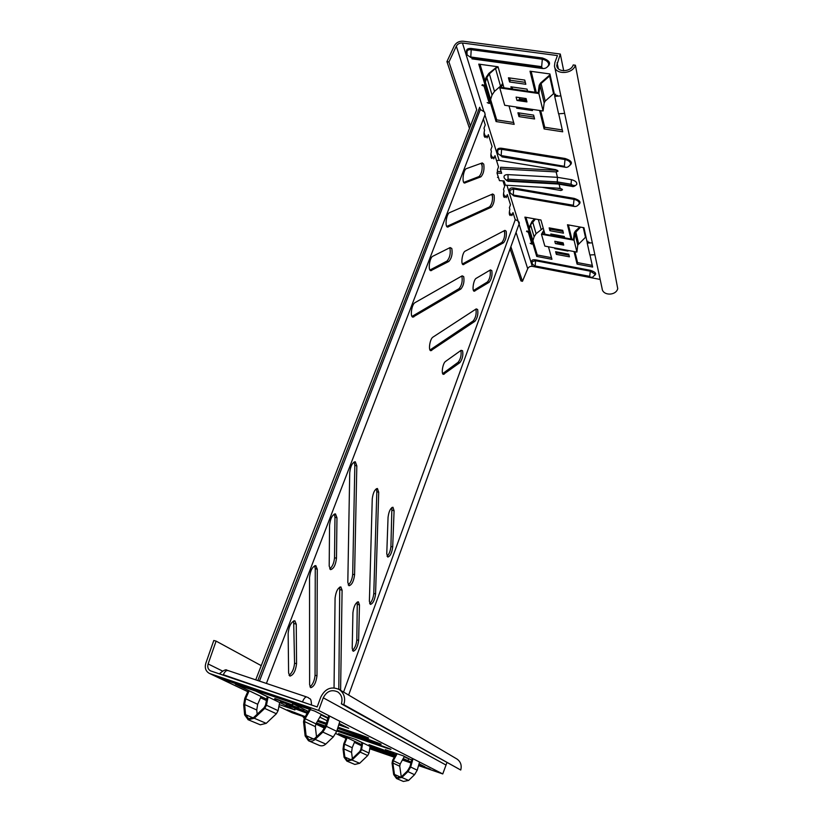 <?xml version="1.0" encoding="UTF-8"?>
<svg xmlns="http://www.w3.org/2000/svg" width="823" height="823" viewBox="0 0 823 823"><rect width="100%" height="100%" fill="white"/><g stroke="black" fill="none" stroke-linecap="round" stroke-linejoin="round"><path stroke-width="1.23" d="M392.694 546.956C391.892 552.891 390.256 556.255 387.798 557.048L386.759 553.797L388.055 517.348C388.847 511.361 390.472 507.986 392.952 507.235L394.083 510.754L392.694 546.956L390.915 546.451C390.472 550.906 389.186 554.177 387.067 556.255M358.633 640.428C357.758 646.713 355.947 650.324 353.211 651.26L352.203 648.37L352.923 612.651C353.787 606.284 355.598 602.662 358.365 601.788L359.466 604.926L358.633 640.428L356.832 639.862C356.349 644.615 354.898 648.143 352.481 650.437M354.579 574.783C353.736 581.244 351.884 584.886 349.014 585.739L347.81 582.406L349.724 472.721C350.495 466.127 352.357 462.475 355.289 461.744L356.822 465.9L354.579 574.783L352.697 574.228C352.223 579.197 350.732 582.777 348.222 584.968M316.978 675.858C316.053 682.74 313.985 686.691 310.765 687.699L309.623 684.777L309.53 577.458C310.384 570.401 312.473 566.45 315.806 565.596L317.277 569.259L316.978 675.858L315.065 675.23C314.561 680.559 312.863 684.438 309.973 686.886M375.566 593.959C374.732 600.07 373.014 603.547 370.412 604.411L369.383 601.346L372.253 498.954C373.045 492.72 374.763 489.222 377.428 488.481L378.714 492.257L375.566 593.959L373.776 593.424C373.313 598.033 371.945 601.428 369.671 603.609M334.045 687.843L335.074 598.167C335.928 591.521 337.852 587.756 340.856 586.892L342.09 590.245L340.609 690.322M336.484 558.272C335.65 565.02 333.675 568.806 330.568 569.65L329.2 566.08L329.55 525.29C330.362 518.469 332.327 514.663 335.465 513.881L336.967 517.79L336.484 558.272L334.529 557.706C334.056 562.973 332.461 566.708 329.725 568.899M296.558 663.78C295.622 670.992 293.41 675.097 289.902 676.105L288.606 672.988L288.153 633.144C289.058 625.83 291.28 621.715 294.84 620.768L296.259 624.194L296.558 663.78L294.562 663.122C294.048 668.801 292.216 672.854 289.058 675.313M451.786 248.464L450.13 247.569L432.816 256.241C429.606 257.476 427.775 270.51 430.779 270.685L448.833 261.457C451.714 258.124 452.701 253.793 451.786 248.464M429.925 270.016L446.971 261.086C449.862 257.764 450.839 253.433 449.914 248.104L449.739 247.764M462.567 350.752L461.096 350.32L445.531 361.431C442.784 363.087 440.984 374.187 443.422 374.372L459.851 362.665C462.454 359.178 463.37 355.207 462.567 350.752M463.688 276.59L462.156 275.839L414.998 302.648C411.706 304.16 409.844 316.906 412.868 317.133L460.859 289.027C463.575 285.715 464.511 281.569 463.688 276.59M412.004 316.433L459.069 288.667C461.785 285.355 462.721 281.209 461.898 276.23L461.806 276.044M477.628 309.489L476.229 308.903L432.919 337.142C429.956 338.737 428.114 350.505 430.789 350.711L474.933 321.289C477.443 318.007 478.348 314.077 477.628 309.489M475.91 309.139L475.91 309.119C476.64 313.717 475.745 317.647 473.225 320.919L474.933 321.289M483.749 164.147L482.268 162.923L466.446 168.622C463.39 169.353 461.621 182.943 464.542 183.035L480.858 176.852C483.523 173.982 484.49 169.744 483.749 164.147M463.761 182.418L479.027 176.544C481.692 173.674 482.659 169.435 481.908 163.839L481.609 163.17M491.815 270.623L490.477 269.893L476.167 278.339C473.544 279.563 471.785 291.105 474.192 291.219L489.14 282.299C491.568 279.213 492.452 275.324 491.815 270.623M473.462 290.509L487.442 281.96C489.88 278.874 490.765 274.985 490.107 270.283L490.055 270.139M494.078 195.02L492.699 193.971L449.543 212.653C446.405 213.641 444.615 226.953 447.578 227.086L491.3 207.201C493.81 204.32 494.736 200.256 494.078 195.02M446.755 226.428L489.531 206.892C492.051 204.001 492.977 199.948 492.308 194.712L492.103 194.228M506.186 231.222L504.921 230.358L465.149 251.149C462.32 252.291 460.541 264.543 463.174 264.667L503.542 242.785C505.878 239.894 506.762 236.036 506.186 231.222M462.392 263.977L501.855 242.466C504.201 239.575 505.085 235.728 504.499 230.913L504.396 230.635M259.461 681.094L480.385 109.5L484.572 112.093L485.117 114.531M391.902 507.503L390.915 546.451M357.285 602.014L356.832 639.862M354.178 461.94L354.836 465.376L352.697 574.228M314.664 565.73L315.26 568.662L315.065 675.23M376.348 488.718L376.831 491.753L373.776 593.424M339.745 587.087L338.809 689.252L340.619 689.849M334.333 514.046L334.971 517.225L334.529 557.706M293.667 620.892L294.562 663.122M442.661 373.621L458.133 362.285C460.695 358.89 461.621 354.95 460.89 350.464M429.987 349.981L473.225 320.919M484.284 136.412L484.654 135.816L486.506 136.114L487.082 137.914L488.337 134.622L492.072 146.463L490.847 149.704L491.403 151.442C490.539 155.3 490.693 157.646 491.845 158.479L493.234 157.183L493.779 158.89L494.993 155.67L498.532 166.884L497.349 170.063L497.792 171.462M491.074 157.481L491.424 156.884L493.234 157.183M497.504 177.439L498.265 176.935M503.614 196.388L503.933 195.823L505.661 196.121L506.155 197.664L507.287 194.567L510.486 204.69L509.375 207.746L509.849 209.227C509.067 212.684 509.149 214.762 510.106 215.482L511.412 214.145L511.885 215.616L512.986 212.581L515.239 219.71L343.572 692.071M509.427 214.402L511.412 214.145M502.956 180.854L504.664 186.265L503.511 189.383L504.015 190.957C503.203 194.526 503.306 196.687 504.324 197.448L505.661 196.121M497.39 174.219L498.717 178.344M483.399 119.016L485.261 124.901L483.986 128.213L484.572 130.044C483.687 134.067 483.862 136.515 485.086 137.4L486.506 136.114M519.313 223.393L519.334 223.321C519.416 222.035 518.253 220.903 515.826 219.895L515.239 219.71M480.385 109.5L479.686 107.288L257.846 680.559M470.406 126.012L448.947 61.992L456.312 46.17L476.712 109.747L255.737 679.849M337.677 728.304L374.28 741.544C382.201 744.434 383.281 744.98 377.541 743.19L337.142 730.032M267.187 696.628L255.799 691.104M321.093 714.93L327.883 718.356M411.531 760.02L404.175 756.79M355.227 739.342L361.955 742.593M261.241 665.653L216.099 641.107L208.116 663.945C207.252 667.052 208.024 669.346 210.431 670.838L317.174 706.936L320.836 696.999C325.27 688.47 331.453 686.012 339.405 689.612C344.22 693.275 345.691 698.295 343.819 704.683L341.36 703.86C342.841 698.799 341.668 694.838 337.831 691.958C331.587 689.17 326.731 691.125 323.274 697.811L318.624 710.424L442.764 773.939L418.537 765.585M411.798 760.164L403.239 755.833L385.174 749.63L395.657 754.835M403.177 758.58L411.253 762.077M418.794 764.68L424.915 766.789L419.041 763.816M395.04 755.956L381.779 751.162L395.143 755.761M378.251 749.434L394.289 755.195L378.251 749.434M374.64 747.675L390.843 753.498L374.64 747.675M370.967 745.885L387.335 751.759L370.967 745.885M307.689 712.409L289.233 705.99L307.576 712.615M307.36 712.975L294.716 708.665L307.185 713.284M279.244 704.601L294.932 709.94L256.858 691.464L235.399 684.18L266.693 699.18M286.229 704.519L303.913 710.537L286.353 704.179M280.53 701.741L298.41 707.821L280.664 701.391M274.687 698.892L292.762 705.033L274.82 698.532M339.169 723.448L348.746 728.293L338.726 724.878M327.132 720.773L319.818 717.131M308.286 711.401L292.474 703.552L314.695 711.082L328.048 717.831M368.951 744.897L383.755 749.99L369.033 744.681M361.616 744.661L338.52 733.591L356.102 739.63L380.493 751.481L369.877 747.819M325.486 726.04L316.454 722.944M369.722 748.755L394.32 757.232M402.375 760.01L410.996 762.983M247.774 691.618L210.03 673.646L318.624 710.424M278.894 706.473L292.072 712.708L304.952 717.111M317.369 721.36L326.021 724.322M365.34 739.496L358.818 736.256L374.342 741.564M358.828 736.256L355.587 734.641M355.341 734.538L354.168 733.951M408.547 759.001L407.899 760.925M446.889 762.695L442.764 773.939M456.518 758.765L457.156 759.145C460.726 761.831 461.919 765.452 460.736 770.03L341.36 703.86M460.736 770.03L343.819 704.683M210.03 673.646L209.176 673.286C205.668 671.146 204.546 667.813 205.801 663.317L213.785 640.489L216.099 641.107M304.243 718.325L302.71 716.339M541.945 187.284L560.957 190.524L562.51 189.763L560.103 188.323L559.105 184.198L560.103 188.323L505.415 185.196L504.067 180.916L499.458 180.659L497.02 173.056L501.67 173.314L500.281 168.89L500.651 167.264L557.48 170.34M500.281 168.89L556.471 171.925L558.056 171.112L555.926 169.682L499.139 160.331L496.547 160.608M534.58 118.965L518.974 116.609L517.924 112.761L533.602 115.117L534.58 118.965M568.755 254.184L555.628 251.715L556.348 254.369L569.423 256.827L568.755 254.184M554.599 247.918L554.784 248.608L567.963 251.066L567.798 250.387M544.939 234.236L540.948 220.008L524.889 217.118L536.73 256.426L551.955 259.317L548.447 246.777M549.157 227.868L549.929 230.707L563.436 233.166L562.726 230.327L549.157 227.868M564.619 237.847L564.269 236.448L550.813 233.989L551.194 235.378M589.968 254.955L592.642 267.043L577.077 264.09L574.012 251.55M570.956 238.999L567.479 224.761L583.939 227.724L587.293 242.898M532.152 109.356L532.45 110.57L516.69 108.214L516.371 107.011M511.443 88.863L510.888 86.806L527.039 89.121L527.553 91.178M524.745 80.078L525.815 84.275L509.571 81.971L508.439 77.784L524.745 80.078M539.6 110.467L544.106 128.944L562.706 131.803L558.714 113.811M554.805 96.137L549.898 73.947L530.022 71.2L535.156 92.269M509.015 105.92L514.169 124.345L496.074 121.557L478.76 64.122L498.059 66.786L503.943 87.783M506.947 185.288L532.296 266.354L600.162 279.45M456.312 46.17C457.629 43.907 459.666 42.847 462.444 42.991L557.449 55.583L554.908 62.476L554.465 65.953C554.969 75.027 572.602 74.482 575.411 65.233L573.22 64.945C571.008 72.218 557.109 72.65 556.729 65.49L556.934 66.447M562.294 129.941L544.723 127.256L540.69 110.632M536.277 92.433L531.164 71.354M509.622 77.948L510.239 80.222L525.321 82.362M512.06 86.981L512.616 89.028M564.547 237.559L552.099 235.275L551.801 234.164M563.014 231.479L550.453 229.195L550.145 228.043M551.503 257.681L537.244 254.986L525.938 217.313M569.012 255.181L556.852 252.898L556.585 251.9M568.426 224.936L571.882 239.174M574.927 251.715L577.571 262.619L592.282 265.407M519.066 112.926L519.601 114.911L534.106 117.103M480.025 64.297L496.711 119.901L513.655 122.493M448.947 61.992L446.93 61.612L454.306 45.8C456.209 42.539 459.152 41.006 463.154 41.212L560.298 54.04L563.714 70.788M556.873 188.138L561.883 188.971M556.122 171.873L557.438 177.326L557.274 181.914L557.449 177.326L557.274 181.914L571.059 184.229L571.44 179.661L557.449 177.326L556.122 171.873M536.73 256.426L537.244 254.986M549.929 230.707L550.453 229.195M554.784 248.608L554.99 248.001M556.348 254.369L556.852 252.898M577.571 262.619L577.077 264.09M518.974 116.609L519.601 114.911M516.69 108.214L517.101 107.124M509.571 81.971L510.239 80.222M544.106 128.944L544.723 127.256M496.711 119.901L496.074 121.557M497.02 173.056L497.39 171.441L501.145 171.647M571.059 184.229C572.746 184.98 572.859 185.463 571.388 185.679L557.624 183.364L558.025 184.023L557.624 183.364L508.532 180.607L507.091 179.826L508.089 179.167L557.274 181.914L558.045 184.023L509.015 181.266L508.532 180.607M556.729 65.49L560.298 54.04M575.411 65.233L617.744 288.688C615.769 296.023 602.601 295.817 602.097 288.482L554.733 67.167M503.12 181.369L504.129 181.101M532.296 266.354C530.197 266.138 528.664 266.919 527.718 268.709L522.471 281.301L520.938 280.91L510.116 248.834M510.877 246.715L522.471 281.301M446.93 61.612L469.48 128.419M481.249 163.293L482.288 166.38M491.743 194.393L492.648 197.078M504.036 230.821L504.797 233.084M579.814 226.983L575.287 231.14L574.217 233.104L573.446 239.462L542.48 233.783L544.065 231.119M562.593 244.266L555.412 243.567L563.714 245.11L562.16 242.651M575.092 251.745L544.836 246.098L541.462 234.236L574.063 240.213L576.913 252.085L575.092 251.745M563.714 245.11L563.138 242.826L554.795 241.283L555.412 243.567M543.818 230.255L541.462 234.236M543.221 228.105L536.092 233.681L534.106 236.787L532.954 240.676M534.734 218.887L532.111 221.284L529.035 227.611M535.495 219.021L530.557 224.823L529.384 228.773M526.905 230.903L527.913 231.366M526.535 231.448L528.335 232.292L531.936 244.143L532.471 242.312M528.891 230.43L528.335 232.292M530.156 243.31L531.936 244.143M557.418 241.767L556.945 243.217M557.582 242.384L562.325 243.258M580.585 227.117L574.927 233.104L574.063 240.213M574.927 233.104L577.746 245.079L576.913 252.085M577.746 245.079L585.955 236.829M587.961 241.242L587.221 243.094L589.844 254.965L594.864 254.719M589.453 242.363L588.219 242.425M592.323 242.836L587.221 243.094M497.246 66.684L488.8 73.453L486.054 77.485L484.973 80.798M550.062 74.718L540.495 83.082L539.188 85.376L538.16 92.701L501.001 87.361L502.946 84.244M525.609 100.982L518.84 99.995L516.998 100.447L526.946 101.908L525.609 100.982L524.93 98.39M540.886 110.663L504.715 105.282L499.767 87.917L538.89 93.544L543.067 110.982L540.886 110.663M526.946 101.908L526.092 98.565L516.093 97.104L516.998 100.447M502.678 83.267L499.767 87.917M498.162 67.126L495.508 68.422L489.356 73.875L486.856 77.557L485.375 82.115M501.31 85.448L494.479 91.394L492.041 95.015L490.59 99.511M482.371 84.656L483.564 85.15M481.908 85.283L484.058 86.178L489.304 103.503L489.983 101.394M484.757 84.028L484.058 86.178M487.195 102.618L489.304 103.503M519.241 97.567L519.632 99.017L518.84 99.995M519.632 99.017L525.3 99.84M550.217 75.428L541.081 83.524L540.032 85.355L538.89 93.544M540.032 85.355L544.178 102.916L543.067 110.982M544.178 102.916L545.207 101.106L554.146 93.164M555.638 94.203L554.702 96.363L558.57 113.821L564.619 113.358M557.408 95.437L555.926 95.561M560.875 95.88L554.702 96.363M370.103 746.43L369.023 753.055L367.716 755.555L359.651 763.291L354.857 764.444L346.833 761.09L344.065 757.242L343.037 749.053L343.757 743.869L346.432 737.387M362.696 742.84L361.585 749.578L360.237 752.129L352.007 760.02L346.833 761.09M361.914 742.583L360.813 749.486L359.744 751.522L351.503 759.413L347.399 760.401L344.837 757.078L343.808 748.889L344.467 744.157L347.121 737.717M352.378 758.58L351.575 752.366L352.203 747.716L354.806 741.4M385.802 751.512L387.098 751.965M387.16 752.201L378.343 748.951M378.323 748.961L385.812 751.543M401.274 776.902L399.741 766.244L400.163 764.001L404.381 756.409M419.37 762.664L417.23 770.194L414.545 774.7L407.92 771.614L401.861 777.468L396.521 778.517L393.682 774.608L392.067 763.168L392.602 760.318L396.419 753.487M400.163 764.001L393.281 760.719L397.17 753.745M393.281 760.719L392.849 763.003L394.464 774.443L396.851 777.725L401.336 776.85L407.395 770.997L409.895 766.81L412.097 759.135M414.545 774.7L408.609 780.441L403.383 781.459L396.635 778.568M407.92 771.614L410.667 767.026L412.858 759.351M279.645 702.523L278.081 710.66L276.394 713.757L266.22 723.345L260.294 724.806L247.97 719.652M268.092 696.916L266.467 705.249L264.718 708.418L254.276 718.242L248.217 719.744L244.626 714.878L243.69 704.797L244.781 698.388L248.33 690.374M267.218 696.495L265.52 705.136L264.132 707.667L253.679 717.491L248.597 718.746L245.573 714.673L244.647 704.581L245.635 698.737L249.163 690.775M257.157 714.22L256.745 709.992L257.692 704.282L261.107 696.505M297.247 707.883L299.294 708.582M299.377 708.963L290.293 705.877L297.257 707.924M316.516 736.75L315.332 726.616L315.919 723.849L321.371 714.457M339.611 722.028L336.73 731.338L333.284 736.935L322.863 732.089L315.147 739.404C313.079 741.225 310.868 741.667 308.512 740.762L305.138 735.927L303.543 721.761L304.315 718.212L309.499 709.323M315.919 723.849L305.127 718.705L310.415 709.632M305.127 718.705L304.52 721.545L306.115 735.711L308.944 739.764L314.53 738.632L322.235 731.318L325.476 726.102L328.449 716.555M333.284 736.935L325.785 744.074C323.768 745.844 321.608 746.276 319.303 745.391L308.656 740.813M322.863 732.089L326.412 726.359L329.385 716.812M501.855 242.466L503.542 242.785M462.608 264.306L463.822 264.543M489.531 206.892L491.3 207.201M447.012 226.757L448.216 226.983M487.442 281.96L489.14 282.299M473.637 290.828L474.85 291.075M464.079 182.799L465.057 182.973M479.027 176.544L480.858 176.852M430.059 350.104L431.705 350.475M459.069 288.667L460.859 289.027M412.086 316.557L413.815 316.927M458.133 362.285L459.851 362.665M442.723 373.745L444.317 374.105M430.1 270.253L431.561 270.551M446.971 261.086L448.833 261.457M294.223 623.556L296.259 624.194M334.971 517.225L336.967 517.79M340.187 589.669L342.09 590.245M376.831 491.753L378.714 492.257M315.26 568.662L317.277 569.259M354.836 465.376L356.822 465.9M357.624 604.37L359.466 604.926M392.273 510.26L394.083 510.754M361.503 745.299L360.495 745.134L361.462 745.545M305.23 716.638L290.519 710.969M307.483 697.276L308.44 697.698C309.715 699.745 311.115 696.67 311.495 705.023L223.3 674.726C224.813 671.65 226.294 670.231 227.765 670.457L306.567 696.927M223.054 675.148L219.535 673.698C227.611 666.723 226.994 671.537 227.765 670.457L306.701 696.968C305.415 696.814 304.047 698.326 302.607 701.505L302.38 701.937M221.521 677.977L300.92 704.879C311.855 708.881 313.645 709.786 306.269 707.574L227.683 680.93L217.869 677.175L221.675 678.029M383.374 746.41L336.988 730.505L383.374 746.41C392.16 749.609 393.343 750.206 386.903 748.189L386.635 747.562M315.981 723.756L325.147 727.007M336.833 731.009L386.903 748.189M418.598 765.39L426.407 768.085C432.312 769.968 431.386 769.505 423.629 766.686L429.925 769.032M411.161 762.386L402.684 759.464L411.161 762.386M394.629 756.687L369.825 748.138L394.629 756.687M369.764 748.549L394.423 757.057M402.478 759.835L411.047 762.787M290.426 710.938L287.176 709.899M317.956 720.341L326.371 723.222L317.956 720.351M360.484 734.877L338.016 727.203L360.484 734.877C369.866 738.303 371.194 738.972 364.476 736.894L337.831 727.779M326.186 723.798L317.647 720.876M361.431 745.731L354.404 742.377L361.431 745.761M346.02 738.396L335.835 733.54L346.01 738.426M324.601 728.19L315.826 724.014L324.581 728.221M292.072 712.708L278.894 706.432M266.436 700.496L260.582 697.709M374.28 741.544L380.895 744.033M377.541 743.19L377.325 742.634M227.117 679.88L227.683 680.93M305.806 706.638L306.269 707.574M294.665 712.389L295.066 713.16M364.157 736.184L364.476 736.894M368.262 737.799L360.567 734.908M406.202 757.818L409.206 758.847M321.145 725.629L320.795 724.96M383.446 746.43L390.606 749.115M445.747 764.906L323.274 697.811M222.241 670.91L208.116 663.945M497.627 151.555L497.298 150.846C496.969 148.809 498.44 147.945 501.68 148.274L501.608 149.313C499.355 149.035 498.059 149.519 497.73 150.753L497.781 153.088M501.145 155.547L564.496 166.328L501.145 155.547L501.608 149.313L565.02 159.549C568.045 160.207 569.897 161.473 570.596 163.345L570.545 164.281C568.816 166.843 566.985 167.81 565.051 167.192L564.496 166.328M466.857 52.785L466.548 52.055C466.075 49.442 467.659 48.248 471.281 48.475L471.209 49.699C468.791 49.462 467.392 50.11 467.001 51.623L467.053 54.472M470.777 57.003L470.962 57.589L541.801 67.26L541.668 66.673L470.777 57.003L471.209 49.699L542.306 59.235C545.711 59.925 547.84 61.447 548.684 63.824L548.591 65.223C547.192 67.671 545.196 68.772 542.604 68.504L541.801 67.26M510.023 192.407L509.982 190.247L513.717 188.992L513.789 188.014C510.692 187.665 509.283 188.405 509.56 190.236L509.89 190.926M512.966 194.958L573.415 205.266L573.981 206.419L513.953 195.967L512.966 194.958M573.415 205.266L574.032 199.372L513.717 188.992L513.254 194.814M578.775 204.495C581.419 202.314 579.865 200.277 574.135 198.384L574.032 199.372C576.902 200.02 578.662 201.193 579.299 202.88L579.155 203.878M532.193 263.535L532.142 261.673L535.608 260.726L535.68 259.873C532.862 259.482 531.555 260.027 531.751 261.508L532.08 262.146M534.878 265.942L589.7 276.343L590.122 277.217L535.66 266.714L534.878 265.942M589.7 276.343L590.297 271.189L535.608 260.726L535.135 265.829M594.648 275.345C596.85 273.648 595.43 271.971 590.389 270.325L590.297 271.189L595.008 274.193L594.906 274.913M557.264 177.315L507.986 174.62C505.322 174.62 503.995 175.392 504.005 176.935C503.974 175.392 505.301 174.62 507.986 174.62L508.089 179.167M501.68 148.274L565.123 158.489C571.255 160.536 572.87 162.789 569.958 165.248M574.135 198.384L513.789 188.014M572.715 185.37L574.547 185.453M571.388 185.679L571.82 186.348C573.168 186.986 574.804 186.337 576.728 184.403L576.584 184.609C577.365 182.49 575.647 180.834 571.44 179.661L557.613 177.357M462.444 42.991L483.801 111.28M484.953 114.963L499.139 160.331M590.389 270.325L535.68 259.873M471.281 48.475L542.419 57.991C549.61 60.48 551.369 63.35 547.686 66.591M557.048 170.299L556.471 171.925M561.523 188.93L560.957 190.524M576.584 184.609L576.728 184.403C577.16 182.305 575.39 180.721 571.44 179.661L571.44 179.661M557.438 177.326L507.986 174.62M557.624 183.364L557.274 181.914M589.782 276.682L535.238 266.168M573.508 205.678L513.377 195.226M541.668 66.673L542.419 57.991M467.207 54.966L470.962 57.589M564.393 165.865L565.123 158.489M497.915 153.551L501.289 156.01M557.078 62.774L558.333 68.721M484.078 132.688L485.097 135.888M490.909 154.004L491.866 156.956M503.542 193.374L504.355 195.895M509.386 211.583L510.137 213.918M516.062 232.384L527.718 268.709M530.557 224.823L534.106 236.787M532.584 221.675L536.092 233.681M538.345 219.535L541.061 229.144M575.771 231.541L578.579 243.526M583.301 227.601L585.441 237.219M486.856 77.557L492.041 95.015M489.356 73.875L494.479 91.394M495.508 68.422L500.497 86.034M541.081 83.524L545.207 101.106M549.589 75.911L553.529 93.637M352.203 747.716L344.467 744.157M351.575 752.366L343.808 748.889M351.102 759.752L344.837 757.078M369.023 753.055L361.585 749.578M367.716 755.555L360.237 752.129M359.651 763.291L352.007 760.02M399.741 766.244L392.849 763.003M400.863 777.241L394.464 774.443M408.609 780.441L401.861 777.468M417.23 770.194L410.667 767.026M257.692 704.282L245.635 698.737M256.745 709.992L244.647 704.581M253.175 717.913L245.573 714.673M278.081 710.66L266.467 705.249M276.394 713.757L264.718 708.418M266.22 723.345L254.276 718.242M315.332 726.616L304.52 721.545M313.923 739.136L306.115 735.711M325.785 744.074L315.147 739.404M336.73 731.338L326.412 726.359M519.334 223.321L348.643 695.075M266.405 683.429L485.22 114.274M360.855 745.103L361.503 745.309M218.26 676.948L310.209 708.397M457.156 759.145L339.405 689.612M209.402 673.399L247.764 691.659M260.562 697.75L266.426 700.538M579.166 203.867L579.258 203.662C577.787 205.925 576.028 206.84 573.981 206.419M594.906 274.903L594.978 274.759C591.428 278.987 591.83 276.631 590.122 277.217M504.242 177.984C506.423 180.638 508.007 181.739 509.015 181.266M504.129 177.614L504.005 176.935M558.076 184.023L571.82 186.348M532.316 263.946L535.66 266.714M510.167 192.849L513.953 195.967M471.939 58.845L542.604 68.504M501.968 156.874L565.051 167.192"/></g></svg>
